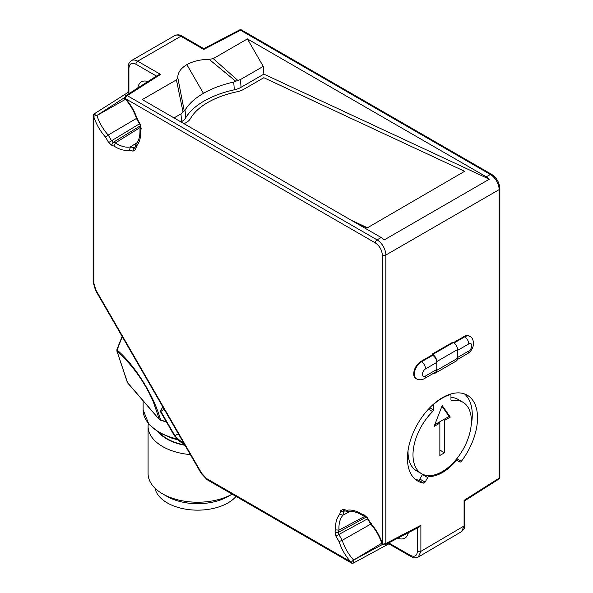 <?xml version="1.0" encoding="UTF-8"?>
<svg xmlns="http://www.w3.org/2000/svg" width="593" height="593" viewBox="0 0 593 593"><rect width="100%" height="100%" fill="white"/><g stroke="black" fill="none" stroke-linecap="round" stroke-linejoin="round"><path stroke-width="0.89" d="M137.153 118.859L140.274 124.263L141.178 128.688L140.682 130.564C140.986 137.242 139.6 142.416 136.516 146.093L135.545 149.725L133.069 151.156L129.437 150.185C124.715 151.015 119.541 149.621 113.908 146.019L112.033 145.522L108.652 142.52L105.532 137.116C100.276 131.216 96.385 124.515 93.872 117.014L93.872 283.217L95.925 290.125L201.724 473.384L206.683 478.61L350.604 561.704C345.378 555.782 341.531 549.081 339.055 541.594L335.934 536.191L335.03 531.758L335.534 529.883C335.223 523.211 336.616 518.03 339.693 514.353L340.664 510.721L343.139 509.291L346.772 510.269C351.493 509.439 356.675 510.825 362.301 514.428L364.176 514.932L367.556 517.926L370.677 523.337C375.94 529.23 379.824 535.931 382.337 543.433L382.337 255.042C381.899 249.898 379.564 245.858 375.332 242.9L125.575 98.705C130.816 104.635 134.678 111.351 137.153 118.859L137.383 118.2M382.337 543.433L382.485 544.248L385.843 543.529L385.843 255.042A12.386 7.153 -120 0 0 377.081 239.869A2.476 1.431 120 0 0 375.332 242.9M367.556 517.926L367.163 518.156L370.425 523.797C375.851 529.845 379.75 536.724 382.122 544.426L382.485 544.248M370.677 523.337L371.359 523.463M364.176 514.932A2.476 1.749 105 0 0 365.288 516.31L367.163 518.156M362.301 514.428L362.894 515.621L365.288 516.31M346.772 510.269L348.113 511.707L348.788 511.729C352.731 510.877 357.431 512.174 362.901 515.621M343.139 509.291A2.476 1.749 105 0 0 344.251 510.677L348.113 511.715M340.664 510.721A2.476 1.749 15 0 0 344.051 511.248L344.363 510.706M339.693 514.353L342.999 515.161L349.855 511.559M335.534 529.883L338.988 530.127A33.238 19.191 60 0 1 342.999 515.161L344.051 511.248L344.852 510.832M335.03 531.758A2.476 1.749 15 0 0 338.41 532.284L366.326 517.052M335.934 536.191L338.862 534.493L338.41 532.284L338.988 530.127L364.991 516.236M339.055 541.594L342.213 540.297L370.721 524.13M350.604 561.704L351.264 562.246L353.183 560.289L353.213 563.157M381.744 543.218L353.183 560.289M351.634 563.135L351.264 562.246M93.872 117.014L93.145 115.435L93.145 282.209A2.476 1.431 180 0 0 93.872 283.217M93.738 116.198L96.956 115.494L125.471 99.335M105.532 137.116L108.23 135.034A31.251 18.042 60 0 1 96.956 115.494M108.652 142.52L139.488 123.811M112.033 145.522A2.476 1.749 -75 0 1 113.27 142.327L111.58 140.83L108.23 135.034L136.486 118.422M113.908 146.019L115.427 142.906L140.459 127.332M129.437 150.185L130.393 146.916A33.238 19.191 60 0 1 115.427 142.906L113.27 142.327L140.422 125.768M133.069 151.156A2.476 1.749 -75 0 1 134.307 147.968L135.063 147.479M135.545 149.725A2.476 1.749 -165 0 1 134.907 148.072L135.115 147.872M134.937 147.961L130.393 146.916L136.939 142.78M136.516 146.093L135.938 144.218L136.264 143.617M140.682 130.564L139.948 129.459L140.541 127.035A2.476 1.749 -165 0 0 141.178 128.688M140.274 124.263L139.881 124.493L140.541 127.035M139.881 124.493L136.627 118.852C134.1 111.128 130.097 104.309 124.612 98.401L125.546 95.792L127.243 95.629L124.567 98.327M125.575 98.705L124.945 98.179M382.337 255.042A2.476 1.431 0 0 0 385.843 255.042L499.128 189.634A12.386 7.153 -120 0 0 490.367 174.468L486.282 176.825A12.386 7.153 60 0 1 489.336 179.219L384.227 239.906A12.386 7.153 -120 0 0 381.173 237.511L377.081 239.869L127.243 95.629L160.555 74.399L137.665 61.19L180.88 36.24L203.762 49.449L240.528 30.221L239.787 29.843L203.822 48.648L203.762 49.449M420.882 361.463A10.118 5.841 120 0 0 414.27 370.38A10.118 5.841 120 0 0 415.819 378.482L416.405 378.823A10.118 5.841 -60 0 1 414.855 370.714A10.118 5.841 -60 0 1 421.46 361.797L420.882 361.463L432.119 354.977L432.119 354.132L432.705 354.466A5.782 3.336 60 0 1 436.789 361.552L436.789 370.314A5.782 3.336 60 0 1 435.596 372.96A5.782 3.336 60 0 1 433.824 373.138M435.596 372.96L456.328 360.989A5.782 3.336 -120 0 0 457.522 358.342L457.522 349.581A5.782 3.336 -120 0 0 453.437 342.502L452.852 342.161L432.119 354.132M464.089 336.513L464.675 336.854A10.118 5.841 -60 0 1 469.73 336.35L469.152 336.016A10.118 5.841 120 0 0 464.089 336.513L453.578 342.584M427.716 477.573A1.653 0.956 -60 0 1 429.065 476.557A42.118 24.313 120 0 0 455.913 461.058A1.653 0.956 -60 0 1 457.255 460.524L459.886 461.991A1.653 0.956 120 0 0 461.339 461.332A49.553 28.605 120 0 0 467.262 395.197A49.553 28.605 120 0 0 417.709 423.802A49.553 28.605 120 0 0 417.709 481.019A49.553 28.605 120 0 0 423.639 483.095A1.653 0.956 120 0 0 425.085 482.087L427.716 477.573L422.461 474.541L419.829 479.048L425.085 482.087M384.835 544.923L385.843 543.529L420.882 525.302L419.066 527.118L384.835 544.93M96.377 115.568A1.653 0.534 -61.2 0 0 96.407 115.479L93.916 114.056L93.145 115.457M125.486 95.836L158.072 75.066L160.555 74.399M486.282 176.825L247.4 38.908L213.258 58.618L209.24 59.396C200.56 59.411 193.11 61.161 186.877 64.652C180.835 68.247 177.804 72.554 177.774 77.557L176.425 79.877L142.283 99.587L381.173 237.511M181.028 121.958L181.584 121.632A16.515 8.576 -4.5 0 0 185.668 117.896A74.325 38.597 175.5 0 1 234.331 89.802A16.515 8.576 -4.5 0 0 241.062 87.297L263.878 74.125L489.336 179.219M367.119 227.971L464.608 171.318L367.119 227.971L354.31 221.997M436.789 362.39L436.789 369.469L425.552 375.962A4.336 2.505 -60 0 1 422.483 374.19A4.336 2.505 -60 0 1 425.552 368.883L436.789 362.39A5.782 3.336 -120 0 0 432.705 355.311L432.119 354.977M425.552 375.962A5.782 3.336 60 0 1 424.351 378.608L435.596 372.115A5.782 3.336 -120 0 0 436.789 369.469M461.569 531.617L464.089 525.969L420.882 551.357L418.354 557.005L461.569 531.617C466.002 527.347 464.126 527.303 464.816 524.961L464.816 500.707L464.089 500.351L464.089 525.969A2.476 1.431 0 0 0 464.816 524.961M499.855 477.565L499.084 478.966L499.855 477.573L499.855 188.626C499.41 182.533 496.66 177.774 491.612 174.342A2.476 1.431 120 0 0 490.367 174.468L240.528 30.221L241.373 29.872L491.612 174.342M415.226 479.263A49.553 28.605 120 0 0 418.384 480.063A1.653 0.956 120 0 0 419.829 479.048M471.131 425.715A49.553 28.605 120 0 0 464.489 393.922M397.762 538.199A18.168 10.489 -120 0 0 404.856 538.133A18.168 10.489 -120 0 0 408.347 532.692M206.683 478.61A2.476 1.431 120 0 0 207.194 479.744L351.612 563.128L353.228 563.15L388.875 543.833L388.838 542.84M420.882 525.302L420.882 551.357A2.476 1.431 180 0 1 417.376 551.357C417.005 555.938 414.663 557.287 410.371 555.404L388.845 542.973M129.526 93.257L128.184 92.315L93.916 114.056M147.879 81.56A18.168 10.489 -120 0 0 141.43 81.864A18.168 10.489 -120 0 0 137.821 87.972M176.425 79.877L183.037 112.099L180.969 113.893L174.016 117.911M177.774 77.557L184.245 110.928L185.053 110.157C188.759 103.916 194.889 98.305 203.443 93.338L186.877 64.652M209.24 59.396L235.703 81.211L233.716 82.064C222.145 84.636 212.049 88.394 203.443 93.338M247.4 38.908L263.262 66.386L240.447 79.558L237.852 80.448L213.258 58.618M263.878 74.125L263.262 66.386M237.852 80.448L235.703 81.211M184.245 110.928L183.037 112.099M184.119 123.744L186.276 122.499A16.515 8.576 175.5 0 0 190.442 118.63A68.958 35.81 175.5 0 1 236.896 91.811A16.515 8.576 175.5 0 0 243.864 89.254L263.833 77.72L464.608 171.318M367.089 227.616L351.264 220.24M450.954 397.392A41.288 23.839 -60 0 1 457.878 399.319L462.836 402.18A41.288 23.839 -60 0 1 462.836 449.857A41.288 23.839 -60 0 1 421.549 473.703A41.288 23.839 -60 0 1 432.645 411.594L428.435 409.155M421.549 473.703L416.582 470.835A41.288 23.839 -60 0 1 408.058 450.465M164.239 409.363L160.822 411.334L174.913 435.736L174.512 435.966L160.332 411.401L160.822 411.334L160.822 410.156L162.875 406.998M429.777 407.747L433.439 409.859L433.439 405.575A1.653 0.956 -60 0 1 434.335 403.744A48.722 28.13 -60 0 1 450.05 394.671A1.653 0.956 -60 0 1 450.613 394.708A1.653 0.956 -60 0 1 450.954 395.464L450.954 399.749A1.653 0.956 -60 0 0 451.295 400.505A1.653 0.956 -60 0 0 451.74 400.571A41.288 23.839 -60 0 1 462.836 402.18M433.439 409.859A1.653 0.956 -60 0 1 432.645 411.594M444.528 420.407L450.287 417.087L442.193 405.575L434.106 426.426L439.858 423.105L439.858 455.476L444.528 452.778L444.528 420.407L443.364 419.733L449.116 416.412L441.948 406.212M450.287 417.087L449.116 416.412M444.528 452.778L439.858 450.08M439.858 423.105L438.694 422.431L443.364 419.733M434.78 424.692L438.694 422.431M190.353 454.594A49.553 28.605 180 0 1 148.087 426.3L148.087 473.622A49.553 28.605 -0 0 0 162.601 493.85A49.553 28.605 -0 0 0 232.145 494.147L228.349 496.348A43.43 25.076 -0 0 1 166.929 496.348L162.601 493.85M148.087 426.3A49.553 28.605 180 0 1 148.309 423.595M184.979 445.291A43.43 25.076 180 0 1 158.702 432.416M184.794 444.958A42.941 24.795 180 0 1 159.851 433.083M154.966 488.165A42.941 24.795 -0 0 0 183.474 508.764A42.941 24.795 -0 0 0 228.001 502.894A42.941 24.795 -0 0 0 236.073 496.415M166.514 422.105L159.613 419.881L149.621 408.199A2.476 1.638 139.1 0 0 149.836 408.577L127.74 383.019M149.621 408.199L143.528 401.15A2.476 1.638 139.1 0 0 143.743 401.528M166.307 421.749L161.318 420.2M122.262 336.661L117.095 349.996C135.352 365.725 154.35 396.383 160.651 420.252L159.398 419.503L153.32 401.846C150.718 395.739 147.338 389.267 143.165 382.448C139.503 376.385 133.195 368.09 131.216 365.903C127.488 361.293 120.06 353.888 117.155 351.656L127.265 382.181M117.488 349.403L117.155 351.656L127.525 382.641L143.528 401.15M367.556 518.838L338.862 534.493L342.213 540.297A31.251 18.042 60 0 0 353.487 559.829M201.724 473.384L201.331 473.607L95.532 290.355L93.145 282.209M95.925 290.125L95.532 290.355M499.855 188.626A2.476 1.431 0 0 1 499.128 189.634L499.128 478.128L464.089 500.351M128.911 92.767L128.911 68.269C129.356 63.644 131.69 62.295 135.916 64.222A2.476 1.431 120 0 1 137.665 61.19A12.386 7.153 60 0 0 131.476 60.575C129.17 62.191 128.073 64.422 128.184 67.254A2.476 1.431 0 0 0 128.911 68.269L128.911 92.671M96.718 115.576L124.463 97.675M425.552 368.883A5.782 3.336 -120 0 0 421.46 361.797L432.705 355.311M432.705 354.466L453.437 342.502M454.105 342.954L464.675 336.854A5.782 3.336 60 0 1 468.759 343.933A4.336 2.505 -60 0 1 471.828 345.704A4.336 2.505 -60 0 1 468.759 351.012A5.782 3.336 60 0 1 467.566 353.658C470.368 351.901 472.228 349.396 473.14 346.149C473.844 340.849 472.71 337.58 469.73 336.35M417.376 527.992L417.376 551.357M455.179 460.635L455.913 461.058M429.065 476.557L427.294 475.534M423.639 483.095L418.384 480.063M461.339 461.332L456.795 458.708M459.886 461.991L455.965 459.723M455.935 459.76L457.255 460.524M353.191 560.311L382.226 544.574M388.875 543.833L410.882 556.538A2.476 1.431 -60 0 1 410.371 555.404M180.88 36.24A12.386 7.153 -120 0 0 174.683 35.624C177.24 34.446 179.716 34.609 182.118 36.114A2.476 1.431 120 0 0 180.88 36.24M135.916 64.222L156.47 76.089M241.062 87.297L240.447 79.558M233.716 82.064L234.331 89.802M185.668 117.896L185.053 110.157M180.969 113.893L181.584 121.632M468.759 351.012L457.522 357.505M457.522 358.342L436.789 370.314M436.789 361.552L457.522 349.581M457.522 350.419L468.759 343.933M184.171 443.875A16.515 13.483 60 0 1 174.913 435.736L178.33 433.765M449.576 394.397L450.05 394.671M432.542 405.056L433.439 405.575M451.021 400.149L451.74 400.571M176.551 438.857A54.504 31.466 180 0 1 143.135 409.845L148.887 424.299L158.709 432.416L172.237 438.331L177.322 439.709M207.194 479.744L201.331 473.607M134.907 148.072L135.938 144.218M139.948 129.459C140.2 135.916 138.97 140.63 136.257 143.617M384.85 544.915L382.159 544.5M499.084 478.966L464.816 500.707M128.184 67.254L128.184 92.323M131.476 60.575L174.683 35.624M182.118 36.114L203.822 48.648M467.566 353.658L457.366 359.543M424.351 378.608C421.682 380.113 419.036 380.18 416.405 378.823M410.882 556.538C413.277 557.086 412.298 558.806 418.354 557.005M239.787 29.843L241.381 29.872M449.894 394.293L450.613 394.708M174.512 435.966L184.364 444.209M143.135 400.824L143.135 409.837M159.613 419.881L149.836 408.577M116.895 351.204L116.903 349.603L122.128 336.424"/></g></svg>
